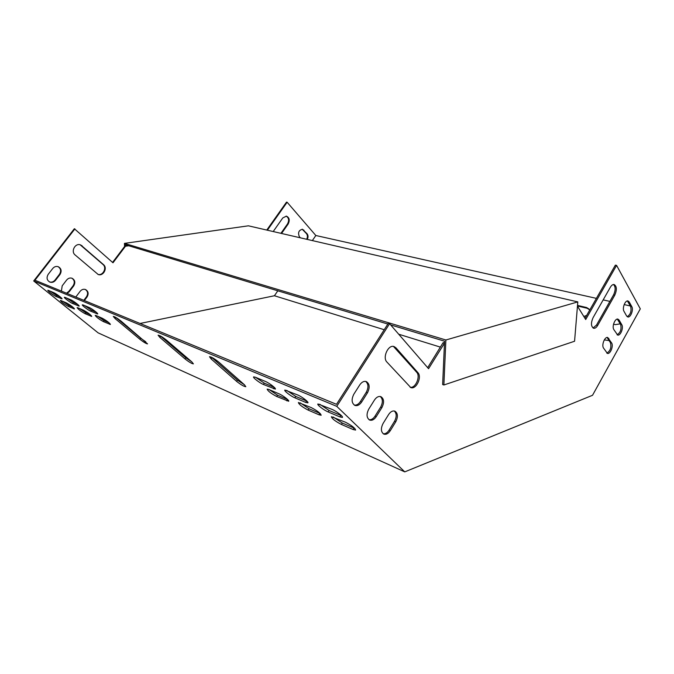 <?xml version="1.0" encoding="UTF-8"?>
<svg xmlns="http://www.w3.org/2000/svg" width="674" height="674" viewBox="0 0 674 674"><rect width="100%" height="100%" fill="white"/><g stroke="black" fill="none" stroke-linecap="round" stroke-linejoin="round"><path stroke-width="1.01" d="M503.267 284.681L504.632 285.001M128.734 245.766L125.482 246.229L112.988 262.784L74.351 228.73L33.7 280.957L98.109 332.855L404.754 471.876L592.53 395.284L640.3 308.852L616.584 265.371L585.706 319.527L577.449 306.198M577.466 305.996L587.088 308.254L589.27 309.56M398.376 260.459L399.48 260.712M448.041 271.934L449.272 272.212M501.127 284.192L505.247 285.144M609.153 340.547L604.3 339.915M384.222 329.729L274.419 295.751L277.814 290.814M312.34 240.584L315.836 235.504L287.132 202.242L267.376 230.205M440.358 347.11L398.713 334.22M630.392 305.988L624.175 304.589M609.886 301.388L603.171 299.888M596.397 298.371L315.836 235.504M620.265 323.849L615.311 324.624L613.534 324.194M601.039 317.05L602.076 315.221M577.517 305.406L586.658 307.546L588.975 309.029L589.514 310.428M586.658 315.432L583.827 316.494M396.481 260.021L399.817 260.796M446.036 271.462L449.659 272.229M621.782 324.7C623.779 327.699 620.51 335.981 617.687 335.071L613.812 329.561C611.773 326.578 615.033 318.212 617.889 319.097L619.111 320.083L621.782 324.7L620.586 324.405L617.3 319.088M610.341 287.259C611.529 285.279 612.776 284.361 614.09 284.504C616.828 286.206 617.055 289.744 614.798 295.119L597.712 325.365C596.439 327.505 595.091 328.474 593.668 328.272C590.98 326.536 590.778 323.014 593.053 317.715L610.341 287.259M404.754 471.876L336.756 406.338L33.7 280.957M444.469 343.176L428.563 368.695L389.597 323.688L336.756 406.338M361.66 402.007L367.456 392.824C370.068 387.508 369.672 383.75 366.26 381.551C363.909 380.92 361.736 382.048 359.739 384.921L353.85 394.18C351.238 399.429 351.592 403.178 354.912 405.419C357.346 406.127 359.596 404.99 361.66 402.007L360.422 401.519C358.602 404.198 356.563 405.394 354.288 405.099M386.901 362.039L410.795 387.575C416.195 389.867 422.269 376.993 417.88 372.621L395.908 347.784L394.012 346.546C388.291 344.338 382.209 357.532 386.901 362.039M376.252 416.642L381.888 407.593C384.416 402.429 384.079 398.772 380.852 396.641C378.577 396.017 376.446 397.138 374.474 400.011L368.754 409.126C366.226 414.24 366.53 417.88 369.664 420.054C372.023 420.753 374.222 419.616 376.252 416.642L375.022 416.144C373.244 418.798 371.256 419.995 369.057 419.725M390.271 430.703L395.756 421.789C398.208 416.759 397.913 413.204 394.863 411.14C392.647 410.517 390.575 411.637 388.628 414.502L383.068 423.483C380.616 428.462 380.877 432 383.843 434.107C386.135 434.797 388.275 433.66 390.271 430.703L389.05 430.189C387.306 432.826 385.376 434.022 383.245 433.77M631.808 306.662C633.729 309.678 630.594 317.799 627.831 316.965L626.626 315.98L623.989 311.329C622.026 308.33 625.16 300.124 627.949 300.941L629.213 301.969L631.808 306.662L630.62 306.392L627.368 300.949M611.621 342.965C613.694 345.947 610.299 354.406 607.417 353.42L603.508 348.037C601.385 345.071 604.78 336.52 607.695 337.497L611.621 342.965L610.433 342.662L607.106 337.472M617.089 334.793C620.543 332.594 621.714 329.131 620.586 324.405M593.044 328.011L596.507 325.07L613.584 294.85C615.674 290.191 615.648 286.736 613.517 284.487M389.597 323.688L388.334 323.309L336.495 404.316L34.964 280.224L74.907 228.899M444.503 342.417L442.978 342.864L427.687 367.675M616.584 265.371L615.362 265.135L584.99 318.364M365.67 381.391C368.493 383.919 368.678 387.575 366.218 392.352L360.422 401.519M393.456 346.419L416.633 372.2C420.787 376.319 415.546 388.536 410.146 387.272M380.254 396.481C382.891 398.941 383.026 402.479 380.658 407.113L375.022 416.144M394.256 410.972C396.725 413.364 396.817 416.802 394.526 421.292L389.05 430.189M627.224 316.687C630.569 314.488 631.707 311.059 630.62 306.392M606.819 353.134C610.383 350.927 611.588 347.439 610.433 342.662M286.155 216.11C288.851 217.761 289.323 220.347 287.545 223.878L280.923 233.33M128.161 245.589L124.909 246.061L112.558 262.413M287.132 202.242L286.509 202.124L266.761 230.061M49.564 281.959C51.654 282.507 53.457 281.892 54.973 280.106L59.455 274.301C61.342 271.058 60.854 268.496 57.989 266.609M97.873 274.369C102.895 276.104 107.174 267.789 102.987 264.478L80.139 244.772M66.473 293.19L68.756 291.446L73.146 285.7C74.991 282.524 74.544 280.022 71.806 278.177M83.812 300.326L86.474 296.796C88.277 293.696 87.864 291.244 85.244 289.432M302.23 229.236L306.502 233.667C307.673 235.31 307.715 237.181 306.628 239.27M273.197 231.544L282.794 217.921L286.408 216.143C289.407 217.584 289.997 220.204 288.169 224.012L281.547 233.474M126.383 326.3L127.083 326.157M140.057 323.478L274.419 295.751M48.216 274.31C46.279 277.68 46.826 280.274 49.851 282.086C52.016 282.777 53.903 282.195 55.512 280.317L59.994 274.512C61.941 271.074 61.342 268.471 58.217 266.685C56.127 266.07 54.299 266.668 52.749 268.471L48.216 274.31M82.11 245.816L80.349 244.831C75.117 242.91 70.635 251.486 75.084 254.932L98.193 274.495C103.24 276.551 107.84 268.067 103.543 264.671L81.554 245.639M67.021 293.417L69.296 291.673L73.693 285.911C75.589 282.558 75.041 280.005 72.042 278.252C69.986 277.629 68.184 278.227 66.633 280.039L62.193 285.827L61.401 291.109M84.36 300.553L87.022 297.015C88.884 293.729 88.37 291.227 85.497 289.517C83.475 288.885 81.689 289.483 80.155 291.294L75.8 297.032M75.075 302.373L75.926 303.62M300.351 237.821L299.366 236.7C297.723 232.631 298.767 230.154 302.491 229.27L307.125 233.811C308.296 235.453 308.338 237.315 307.251 239.413M191.922 361.955L185.822 357.793L160.311 335.93M244.586 384.905L237.408 380.128L211.493 357.245M145.778 341.811L140.655 338.238L115.768 317.42M108.918 322.661L104.108 320.597L97.452 316.165M287.63 399.522L277.553 395.191L269.086 389.564M96.214 312.188L91.445 310.175L84.587 305.592M274.326 387.382L264.267 383.135L255.539 377.297M77.628 304.336L73.314 302.516L66.65 298.068M306.956 401.156L295.76 396.43L286.694 390.364M90.19 314.615L85.834 312.736L79.372 308.439M320.234 413.541L309.037 408.73L300.233 402.884M72.868 307.159L68.916 305.465L62.631 301.278M60.441 297.082L56.532 295.431L50.053 291.101M354.751 428.369L342.316 423.045L333.183 416.987M341.558 415.74L329.106 410.508L319.687 404.223M185.03 358.913L159.856 337.404L158.095 335.18C159.763 335.382 162.602 337.067 166.604 340.235L191.829 361.879L193.396 363.867C191.728 363.648 188.939 361.997 185.03 358.913L185.822 357.793M236.582 381.341L211.105 358.922L209.496 356.698C211.451 356.908 214.585 358.737 218.89 362.191L244.392 384.736L245.816 386.708C243.862 386.48 240.787 384.686 236.582 381.341L237.408 380.128M139.897 339.292L115.153 318.642L113.291 316.435C114.723 316.628 117.318 318.187 121.067 321.119L147.547 343.883C146.106 343.673 143.562 342.139 139.897 339.292L140.655 338.238M96.011 315.55L102.178 318.195C106.66 320.681 109.407 322.779 110.418 324.472L103.366 321.591C98.943 319.131 96.222 317.05 95.203 315.365L96.011 315.55M268.985 389.521L278.994 393.801C282.869 395.377 289.913 400.819 288.649 401.257L276.694 396.489C271.007 393.473 267.831 391.013 267.165 389.117L268.985 389.521M83.146 304.985L89.271 307.555C91.824 308.549 98.623 313.755 97.671 313.974L90.687 311.186C88.176 310.192 81.453 305.052 82.363 304.817L83.146 304.985M255.421 377.246L265.43 381.45C269.339 383.001 276.61 388.654 275.295 389.109L263.391 384.458C259.557 382.916 252.379 377.339 253.651 376.876L255.421 377.246M65.117 297.419L70.888 299.846C73.306 300.781 80.038 305.92 79.128 306.122L72.573 303.494C70.189 302.559 63.533 297.487 64.409 297.268L65.117 297.419M305.676 402.395L294.858 397.812C290.78 396.16 283.552 390.541 284.883 390.035L297.723 394.989C301.885 396.649 309.223 402.361 307.841 402.858L305.676 402.395L306.586 401.005M77.83 307.782L83.652 310.267C87.999 312.702 90.695 314.75 91.731 316.418L85.109 313.705C80.821 311.295 78.15 309.265 77.097 307.614L77.83 307.782M318.954 414.754L308.153 410.087C302.238 406.978 298.986 404.451 298.388 402.521L311.27 407.602C317.286 410.752 320.588 413.305 321.169 415.251L318.954 414.754L319.847 413.381M61.005 300.587L66.515 302.938C70.736 305.314 73.382 307.319 74.443 308.962L68.2 306.4C64.038 304.05 61.41 302.062 60.331 300.427L61.005 300.587M48.435 290.427L53.886 292.71C56.186 293.603 62.85 298.675 61.974 298.86L55.807 296.383C51.578 294.007 48.907 291.968 47.787 290.283L48.435 290.427M353.092 429.507L341.415 424.46C335.264 421.25 331.92 418.664 331.397 416.701L345.442 422.21C351.718 425.463 355.105 428.083 355.611 430.071L353.092 429.507L353.993 428.066M339.89 416.911L328.179 411.949C323.832 410.188 316.544 404.518 317.943 403.962L331.962 409.354C336.41 411.132 343.807 416.886 342.358 417.433L339.89 416.911L340.817 415.454M444.225 343.251L442.978 342.864M124.909 246.061L125.482 246.229M443.871 384.98L574.568 341.246L577.803 301.901L248.394 225.815L124.437 243.381L445.885 339.991L443.871 384.98L442.641 384.551L444.562 341.196L390.659 324.91M577.803 301.901L445.885 339.991M125.128 246.027L125.061 244.654L387.853 324.059M124.589 246.482L124.437 243.381M328.179 411.949L329.106 410.508M341.415 424.46L342.316 423.045M61.292 298.708L61.663 298.228M55.807 296.383L56.532 295.431M73.736 308.793L74.106 308.304M68.2 306.4L68.916 305.465M308.153 410.087L309.037 408.73M90.956 316.232L91.361 315.693M85.109 313.705L85.834 312.736M294.858 397.812L295.76 396.43M78.369 305.954L78.774 305.423M72.573 303.494L73.314 302.516M273.4 388.704L274.293 387.365M263.391 384.458L264.267 383.135M96.845 313.789L97.283 313.199M90.687 311.186L91.445 310.175M286.703 400.819L287.571 399.497M276.694 396.489L277.553 395.191M109.559 324.27L109.997 323.672M103.366 321.591L104.108 320.597M115.153 318.642L115.945 317.572M211.105 358.922L211.965 357.675M159.856 337.404L160.682 336.259M59.455 274.301L59.994 274.512M54.973 280.106L55.512 280.317M366.218 392.352L367.456 392.824M102.987 264.478L103.543 264.671M394.652 347.38L395.908 347.784M416.633 372.2L417.88 372.621M73.146 285.7L73.693 285.911M68.756 291.446L69.296 291.673M380.658 407.113L381.888 407.593M86.474 296.796L87.022 297.015M394.526 421.292L395.756 421.789M587.088 308.254L586.658 307.546M287.545 223.878L288.169 224.012M613.584 294.85L614.798 295.119M596.507 325.07L597.712 325.365M303.3 229.986L303.923 230.129M306.502 233.667L307.125 233.811M628.016 301.708L629.213 301.969M617.915 319.796L619.111 320.083M607.678 338.121L608.866 338.424"/></g></svg>
